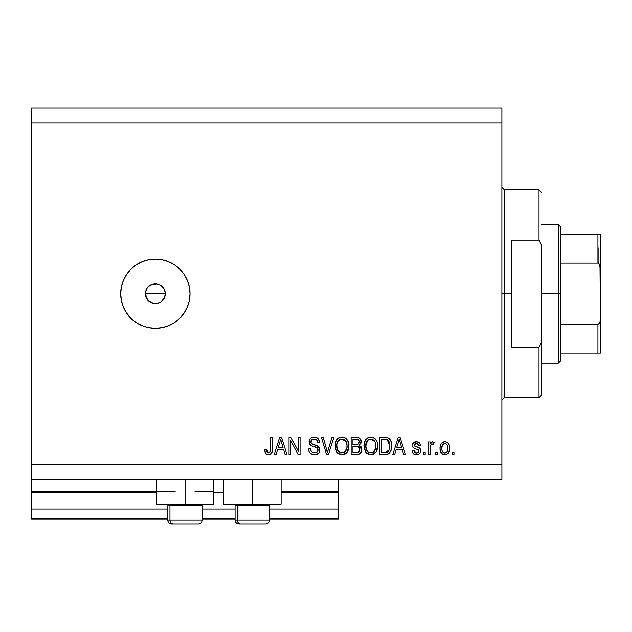 <?xml version="1.0" encoding="UTF-8"?>
<svg xmlns="http://www.w3.org/2000/svg" width="632" height="632" viewBox="0 0 632 632"><rect width="100%" height="100%" fill="white"/><g stroke="black" fill="none" stroke-linecap="round" stroke-linejoin="round"><path stroke-width="0.95" d="M338.523 518.967L269.714 518.967L338.523 518.967L338.523 509.068L269.714 509.068L338.523 509.068L338.523 492.731L281.098 492.731L338.523 492.731L338.523 518.967M235.065 518.967L202.39 518.967L235.065 518.967M167.733 518.967L31.6 518.967L167.733 518.967M235.065 509.068L202.39 509.068L235.065 509.068M167.733 509.068L31.6 509.068L31.6 518.967L31.6 509.068L167.733 509.068M223.673 492.731L213.774 492.731L223.673 492.731M31.6 491.815L31.6 492.731L156.349 492.731L31.6 492.731L31.6 509.068L31.6 491.736L156.349 491.736M338.523 491.736L338.523 479.364L338.523 491.736L281.098 491.736L338.523 491.736L338.523 492.731L338.523 491.815M194.964 491.736L213.774 491.736M175.159 491.736L31.6 491.736L31.6 479.364L31.6 491.736M213.774 504.115L156.349 504.115L185.065 504.115L185.065 479.364L185.065 504.115L213.774 504.115L213.774 479.364M281.098 504.115L223.673 504.115L252.389 504.115L252.389 479.364L252.389 504.115L281.098 504.115L281.098 479.364M145.652 291.794L146.213 289.938L145.463 293.722L146.213 297.514L145.652 291.794L147.13 288.224L148.536 286.549M149.768 285.553L148.362 286.723L151.569 284.574L157.289 284.013L160.86 285.49L164.51 289.938L165.26 293.722L164.51 297.514L160.86 301.954L157.297 303.431L153.426 303.431L148.362 300.721L151.569 302.87L155.361 303.621A9.899 9.899 0 0 1 145.463 293.722A9.899 9.899 0 0 1 155.361 283.823L149.974 285.419M155.361 328.379A34.649 34.649 0 0 1 120.704 293.722A34.649 34.649 0 0 1 155.361 259.073L162.124 259.736L168.618 261.711L174.614 264.911L179.859 269.216L184.173 274.47L187.372 280.466L189.347 286.96L190.011 293.722L189.347 300.484L187.372 306.986L184.173 312.974L179.859 318.228L174.614 322.533L168.618 325.741L162.124 327.708L155.361 328.379L148.599 327.708L142.097 325.741L136.109 322.533L130.856 318.228L126.55 312.974L123.343 306.986L121.376 300.484L120.704 293.722L121.376 286.96L123.343 280.466L126.55 274.47L130.856 269.216L136.109 264.911L142.097 261.711L148.599 259.736L155.361 259.073A34.649 34.649 0 0 1 190.011 293.722A34.649 34.649 0 0 1 155.361 328.379L148.599 327.708M147.13 288.224L148.362 286.723M31.6 108.08L501.887 108.08L501.887 122.932L31.6 122.932L31.6 464.512L501.887 464.512L501.887 122.932L501.887 479.364L31.6 479.364L501.887 479.364L501.887 464.512L31.6 464.512L31.6 479.364L31.6 122.932L501.887 122.932L501.887 108.08L31.6 108.08L31.6 122.932L31.6 108.08M290.823 454.613L290.823 440.82L290.823 454.613L289.022 454.613L289.022 437.281L290.933 437.281L298.249 451.098L298.249 437.281L300.05 437.281L300.05 454.613L298.122 454.613L290.823 440.82L298.122 454.613L300.05 454.613L300.05 437.281L298.249 437.281L298.249 451.098L290.933 437.281L289.022 437.281L289.022 454.613L290.823 454.613L289.022 454.613L289.022 437.281L290.933 437.281M319.847 449.794L318.947 452.741L316.458 454.55L313.235 454.756L310.178 453.223L308.985 451.264L308.598 448.989L310.399 448.76L311.307 451.398L313.741 452.749L316.435 452.441L317.991 450.49L317.169 447.875L311.157 445.607L309.38 443.593L309.388 439.904L310.486 438.316L312.153 437.336L316.126 437.376L318.441 439.082L319.397 442.234L317.596 442.463L316.64 439.967L314.136 439.082L311.837 439.73L310.873 442.321L312.026 444.043L318.299 446.326L319.484 447.875L319.847 449.794L317.177 445.655L311.41 443.609L310.849 441.847C311.078 439.975 312.176 439.05 314.136 439.082C316.277 439.169 317.438 440.291 317.596 442.463L319.397 442.234C319.144 438.948 317.367 437.218 314.072 437.06C310.983 437.178 309.309 438.758 309.048 441.808C309.34 444.525 310.897 446.105 313.717 446.563C316.063 446.737 317.509 447.827 318.046 449.842C317.793 451.841 316.632 452.828 314.546 452.812C312.01 452.654 310.628 451.303 310.399 448.76L308.598 448.989C308.811 452.662 310.747 454.606 314.388 454.835C317.706 454.74 319.523 453.057 319.847 449.794L319.689 448.491M327.747 451.216L331.998 437.281L333.87 437.281L328.411 454.613L326.554 454.613L321.372 437.281L323.221 437.281L327.384 452.583L331.998 437.281L333.87 437.281L331.998 437.281L327.384 452.583L323.221 437.281L321.372 437.281L326.554 454.613L328.411 454.613L326.554 454.613L321.372 437.281L323.221 437.281L326.997 451.019M342.015 454.835L337.891 453.255L335.553 449.289L335.466 442.993L337.14 439.398L339.676 437.494L343.579 437.249L346.455 438.924L348.351 442.195L348.856 446.784L347.94 450.774L345.53 453.768L342.015 454.835L347.11 452.188L348.872 445.963C349.006 440.931 346.723 437.96 342.023 437.06C337.235 437.984 334.944 441.025 335.15 446.176L336.903 452.117L342.015 454.835M370.818 454.835L366.694 453.255L364.356 449.289L364.269 442.993L365.936 439.398L368.48 437.494L372.382 437.249L375.258 438.924L377.154 442.195L377.652 446.784L376.743 450.774L374.334 453.768L370.818 454.835L375.914 452.188L377.675 445.963C377.81 440.931 375.519 437.96 370.826 437.06C366.031 437.984 363.74 441.025 363.953 446.176L365.707 452.117L370.818 454.835M394.629 454.613L396.138 449.439L394.629 454.613L392.756 454.613L398.286 437.281L400.04 437.281L405.578 454.613L403.706 454.613L402.197 449.439L396.138 449.439L402.197 449.439L403.706 454.613L405.578 454.613L400.04 437.281L398.286 437.281L392.756 454.613L394.629 454.613L392.756 454.613L398.286 437.281L400.04 437.281L405.578 454.613L403.706 454.613M453.958 452.133L453.958 454.613L452.157 454.613L452.157 452.133L453.958 452.133L452.157 452.133L452.157 454.613L453.958 454.613L452.157 454.613L452.157 452.133L453.958 452.133L453.958 454.613L453.958 452.133M449.684 448.183L448.696 452.654L445.994 454.7L442.661 454.274L440.528 451.675L440.006 448.309L440.401 445.299L441.744 443.032L443.711 441.918L445.963 441.918L447.898 443.008L449.139 444.865L449.684 448.183C449.834 444.557 448.222 442.424 444.849 441.784C441.42 442.44 439.809 444.62 440.006 448.309C439.825 451.991 441.436 454.171 444.849 454.835C448.309 454.155 449.921 451.935 449.684 448.183L449.668 448.767M437.304 452.133L437.304 454.613L435.503 454.613L435.503 452.133L437.304 452.133L435.503 452.133L435.503 454.613L437.304 454.613L435.503 454.613L435.503 452.133L437.304 452.133L437.304 454.613L437.304 452.133M430.763 445.173L430.329 454.613L428.528 454.613L428.528 442.013L430.329 442.013L430.329 444.019L432.051 441.839L434.16 442.463L433.481 444.257L432.027 444.051L430.921 444.857L430.329 448.08L430.653 445.505L432.264 444.035L433.481 444.257L434.16 442.463L432.462 441.784L430.329 444.019L430.329 442.013L428.528 442.013L428.528 454.613L430.329 454.613L428.528 454.613L428.528 442.013L430.329 442.013M425.154 452.133L425.154 454.613L423.353 454.613L423.353 452.133L425.154 452.133L423.353 452.133L423.353 454.613L425.154 454.613L423.353 454.613L423.353 452.133L425.154 452.133L425.154 454.613L425.154 452.133M420.659 450.774L419.996 453.136L418.036 454.598L415.177 454.708L413.391 453.744L412.103 450.782L413.905 450.561L414.671 452.378L416.52 453.033L418.139 452.575L418.858 451.082L418.352 449.866L414.371 448.412L412.688 446.927L412.396 444.628L413.494 442.684L417.088 441.831L419.703 443.237L420.43 445.386L418.629 445.607L417.957 444.099L416.385 443.585L414.892 443.877L414.142 445.284L414.703 446.176L419.545 448.025L420.659 450.774C420.454 448.491 419.142 447.195 416.717 446.895L414.703 446.176L414.134 445.126L416.385 443.585L418.629 445.607L420.43 445.386C420.098 443.024 418.732 441.831 416.322 441.784C413.897 441.815 412.57 443.016 412.333 445.378C412.767 447.646 414.244 448.933 416.749 449.241L418.447 449.937L418.858 451.082L416.52 453.033L413.905 450.561L412.103 450.782C412.435 453.357 413.865 454.7 416.401 454.835C419.04 454.74 420.462 453.381 420.659 450.774M385.038 454.613C389.739 453.902 391.935 450.979 391.627 445.852L390.924 450.458L388.656 453.689L385.812 454.582L379.927 454.613L379.927 437.281L386.199 437.344L388.664 438.15L390.829 441.049L391.627 445.852C391.911 442.163 390.56 439.414 387.566 437.605L379.927 437.281L379.927 454.613L385.038 454.613L379.927 454.613L379.927 437.281M356.456 454.613C359.805 454.582 361.551 452.883 361.702 449.526L360.951 452.528L359.497 453.997L356.977 454.598L351.123 454.613L351.123 437.281L357.412 437.328L359.892 438.355L360.912 439.856L361.22 442.179L360.769 443.719L359.316 445.276L361.164 447.014L361.702 449.526L359.316 445.276L361.251 441.642C360.99 438.75 359.411 437.304 356.495 437.281L351.123 437.281L351.123 454.613L356.456 454.613L351.123 454.613L351.123 437.281L356.495 437.281M276.042 454.613L277.559 449.439L276.042 454.613L274.17 454.613L279.7 437.281L281.461 437.281L286.999 454.613L285.127 454.613L283.61 449.439L277.559 449.439L283.61 449.439L285.127 454.613L286.999 454.613L281.461 437.281L279.7 437.281L274.17 454.613L276.042 454.613L274.17 454.613L279.7 437.281L281.461 437.281L286.999 454.613L285.127 454.613M269.603 454.692L267.684 454.771L265.993 453.91L265.045 452.141L264.721 449.439L266.522 449.21L266.941 451.762L267.968 452.725L269.121 452.725L270.227 451.777L270.567 437.281L272.368 437.281L272.242 451.035L271.152 453.76L268.458 454.835C271.412 454.25 272.716 452.322 272.368 449.044L272.368 437.281L270.567 437.281L270.33 451.501L268.537 452.812L266.522 449.21L264.721 449.439L265.59 453.389M147.13 299.22L146.213 297.514L149.863 301.954M163.593 299.228L163.009 300.002M189.347 300.484L190.011 293.722M153.426 284.013L157.289 284.013M163.593 288.224L159.153 284.574L160.86 285.49M165.071 291.794L164.51 289.938M165.071 295.658L165.26 293.722L145.463 293.722L165.26 293.722M159.153 284.574L155.361 283.823A9.899 9.899 0 0 1 165.26 293.722A9.899 9.899 0 0 1 155.361 303.621L157.289 303.431M155.361 303.621L153.426 303.431M145.652 295.658L145.463 293.722M149.863 285.49L151.569 284.574M159.169 302.862L160.749 302.033M444.264 454.803L443.727 454.708M443.143 454.511L442.677 454.282M442.653 454.266L441.049 452.717M440.212 450.553L440.054 449.463M440.022 447.74L440.006 448.309M441.025 443.917L441.744 443.032M442.187 442.645L442.645 442.345M443.727 441.91L444.28 441.815M444.557 441.792L445.133 441.792M445.434 441.815L445.939 441.91M446.998 442.337L447.472 442.645M447.906 443.016L448.293 443.427M449.147 444.881L449.463 445.931M449.471 445.987L449.668 447.622M449.186 451.603L449.004 452.07M448.704 452.646L447.993 453.547M446.413 454.574L445.133 454.827M443.435 444.012L442.376 445.268L441.808 448.301C441.594 445.805 442.59 444.233 444.802 443.585C447.069 444.193 448.096 445.765 447.883 448.301L447.764 446.721M447.764 449.897L447.883 448.301C448.096 450.798 447.093 452.378 444.889 453.033L446.895 451.998L447.875 448.696M442.013 450.324L441.831 449.091M445.592 443.704L443.917 443.751M447.764 446.729L447.511 445.734M447.59 445.963L446.927 444.667M447.298 445.236L445.576 443.704M446.745 444.454L445.939 443.846M446.998 451.856L447.314 451.351M447.432 451.098L447.598 450.616M442.795 451.991L444.889 453.033C442.621 452.425 441.594 450.853 441.808 448.301L441.831 447.527M430.803 443.032L431.143 442.503M434.16 442.463L433.189 444.17M433.481 444.257L431.806 444.114M432.012 444.059L431.095 444.612L430.511 446.137M430.329 454.613L430.329 448.08M415.595 454.779L414.995 454.661M413.699 454.013L412.72 452.812M412.522 452.386L412.103 450.782L413.905 450.561L414.142 451.54M414.181 451.635L414.671 452.378M415.919 452.986L417.697 452.828M418.842 451.295L418.834 450.766M418.858 451.082L418.542 450.055M417.839 449.605L416.749 449.241M416.006 449.012L415.422 448.823M413.763 448.096L415.224 448.752M413.739 448.08L412.688 446.927M413.146 447.575L412.759 447.045M412.688 446.919L412.419 446.184M412.609 443.901L413.494 442.692M414.126 442.258L414.576 442.06M415.572 441.831L414.829 441.981M417.815 441.989L419.174 442.692M419.19 442.7L419.695 443.229M420.367 445.007L418.629 445.607L418.439 444.802M414.181 444.746L414.165 445.426M414.134 445.126L414.434 445.947M415.793 446.611L416.717 446.895L415.785 446.603M417.468 447.124L418.155 447.361M420.051 448.57L420.32 449.036M420.217 452.765L418.929 454.187M419.458 453.768L418.06 454.59M418.029 454.606L416.812 454.819M412.664 452.717L413.391 453.744M414.339 444.399L414.892 443.877M417.183 449.376L417.626 449.526M416.022 453.002L415.532 452.891M399.005 439.919L398.358 442.368L399.163 439.09L401.597 447.409L396.73 447.409L398.358 442.368L396.73 447.409L401.597 447.409L399.163 439.09L399.005 439.951M399.977 442.068L399.787 441.444M386.199 437.344L384.809 437.281M386.397 437.368L387.234 437.51M388.664 438.15L389.565 438.948M389.841 439.287L390.284 439.935M390.829 441.049L391.587 444.588M391.563 447.385L391.524 447.827M391.342 448.957L391.161 449.7M391.113 449.873L390.932 450.434M389.841 452.528L389.336 453.12L389.841 452.528M388.617 453.721L387.377 454.297M387.345 454.305L386.594 454.487M386.476 454.503L385.844 454.582M389.604 443.269L387.961 440.125L384.77 439.311L387.219 439.651L389.818 446.366L389.731 444.067L389.138 450.063L389.699 447.843M386.5 452.425L388.016 451.73L389.138 450.063L384.817 452.583L387.1 452.251M381.728 452.583L381.728 439.311L384.77 439.311L381.728 439.311L381.728 452.583L384.817 452.583L381.728 452.583M388.87 441.255L388.562 440.773M389.581 448.507L389.826 445.386M385.86 452.528L386.389 452.449M364.609 450.047L364.356 449.273M363.969 445.363L364.727 441.46M365.501 439.983L365.912 439.43M367.769 437.842L368.48 437.494M369.23 437.249L370.012 437.107M371.221 437.075L371.853 437.139M372.382 437.249L373.133 437.494M375.321 438.987L373.844 437.842M374.602 438.339L375.25 438.908M376.095 439.967L376.538 440.717M377.47 448.42L377.304 449.186M377.178 449.628L376.585 451.114M374.91 453.302L374.381 453.729M374.302 453.784L373.093 454.432M372.959 454.479L371.679 454.787M369.941 454.779L369.357 454.677M369.317 454.669L366.686 453.247M366.173 452.709L365.707 452.117M377.652 446.784L377.675 445.963M377.494 443.617L377.051 441.902M367.761 437.85L366.884 438.458M371.182 439.098L372.193 439.287L369.617 439.232L367.516 440.457L369.617 439.232M374.815 441.389L372.193 439.287L373.947 440.33M367.579 440.393L365.754 446.208C365.478 442.203 367.168 439.833 370.842 439.082L375.124 441.997L375.874 445.916C376.072 449.787 374.381 452.085 370.802 452.812L373.101 452.204L375.661 448.301L375.25 449.668M373.101 452.204L374.8 450.537L375.669 448.246M369.649 452.67L368.093 451.904L370.802 452.812C367.318 452.133 365.636 449.937 365.754 446.208L366.339 449.621L365.762 445.592L366.521 441.902M366.102 443.064L366.315 442.392L366.102 443.064M375.574 443.316L374.413 440.82M375.661 448.301L375.779 444.407L374.974 441.689M375.764 444.288L375.598 443.427M371.987 452.662L372.548 452.48M366.331 449.605L367.571 451.461M367.634 451.517L366.892 450.648M356.977 437.297L358.281 437.478M358.707 437.613L359.466 438.016M360.003 438.466L360.469 439.05M360.493 439.082L360.896 439.833M360.912 439.872L361.172 440.733M361.149 442.653L359.798 444.928M360.912 446.587L361.156 446.998M361.67 448.878L361.686 450.047M361.63 450.577L361.385 451.564M360.959 452.512L360.327 453.357M359.932 453.705L359.521 453.981M358.534 454.376L359.023 454.218M357.491 454.558L357.001 454.598M361.251 441.642L361.228 441.183M359.158 437.818L358.305 437.486M359 451.912L359.821 450.411L359.671 448.199L358.265 446.777L356.243 446.508C358.486 446.366 359.711 447.369 359.9 449.534C359.711 447.369 358.486 446.366 356.243 446.508L352.925 446.508L356.243 446.508M359.821 450.411L359.9 449.534L358.241 452.37L359.292 451.603M359.379 442.708L359.45 441.926L357.878 444.32L352.925 444.486L352.925 439.311L355.871 439.311C358.02 439.035 359.213 439.912 359.45 441.926L358.881 440.117L356.653 439.327M357.483 439.398L352.925 439.311L352.925 444.486L358.305 444.146M357.878 444.32L359.324 442.913M352.925 452.583L352.925 446.508L352.925 452.583L358.241 452.37L352.925 452.583M357.609 452.52L358.241 452.37M356.1 444.486L356.993 444.454M358.565 443.98L359.379 442.692L359.221 440.662M358.881 440.117L358.399 439.698M356.519 439.319L355.871 439.311M336.477 451.461L337.37 452.709M335.805 450.047L335.56 449.312M335.221 444.533L335.458 443.024M335.466 442.993L335.924 441.46M336.698 439.975L337.109 439.43M337.67 438.821L337.14 439.398M338.965 437.842L339.676 437.494M340.435 437.249L341.209 437.107M342.418 437.075L343.05 437.139M343.579 437.249L344.329 437.494L343.579 437.249M346.518 438.987L345.04 437.842M345.783 438.324L346.447 438.908M347.324 440.014L347.734 440.717M348.856 446.784L348.872 445.963M348.785 447.606L348.493 449.233M348.667 448.436L348.501 449.194M348.374 449.628L347.948 450.75M347.347 451.848L346.636 452.765M346.115 453.302L345.578 453.729M345.499 453.784L344.298 454.432M344.163 454.479L342.892 454.779M341.138 454.779L337.883 453.247M348.532 442.85L348.248 441.902M342.378 439.098L343.389 439.287L340.814 439.232L338.713 440.457L339.684 439.698M346.012 441.389L343.389 439.287L345.143 440.33M337.259 443.222L336.951 446.208C336.674 442.203 338.365 439.833 342.038 439.082L346.32 441.997L347.079 445.916C347.276 449.787 345.578 452.085 341.999 452.812L344.298 452.204L346.857 448.301L346.447 449.668M344.298 452.204L345.996 450.537L346.865 448.246M340.846 452.67L339.289 451.904L341.999 452.812C338.515 452.133 336.832 449.937 336.951 446.208L337.543 449.621L336.99 444.975M337.717 441.902L337.053 444.359M340.782 439.24L340.229 439.43M338.776 440.393L337.306 443.024M346.771 443.316L345.609 440.82M346.857 448.301L346.976 444.407L346.17 441.689M346.96 444.288L346.794 443.427M343.184 452.662L343.745 452.48M337.535 449.605L338.768 451.461M338.831 451.517L338.088 450.648M328.411 454.613L333.87 437.281L328.411 454.613M313.235 454.748L311.3 454.092M310.178 453.223L309.467 452.307M308.598 448.989L310.399 448.76L310.51 449.557M310.889 450.75L311.292 451.382M312.224 452.188L311.584 451.698M313.741 452.749L314.546 452.812M315.352 452.757L315.826 452.662M317.667 448.428L317.169 447.883M316.482 447.456L315.866 447.211M315.842 447.203L315.147 446.982M311.157 445.607L310.423 445.078M310.47 445.118L309.893 444.493M309.222 443.143L309.127 442.716M309.064 442.266L309.064 441.318M309.633 439.39L309.933 438.932M310.367 438.434L309.388 439.904M311.268 437.739L311.955 437.407M314.594 437.083L316.111 437.368M316.142 437.384L317.185 437.881M319.294 441.183L317.928 438.466M318.449 439.09L319.018 440.172M319.365 441.713L319.397 442.234L317.596 442.463M317.596 442.455L317.509 441.8M316.845 440.204L317.24 440.875M314.823 439.129L316.577 439.912M314.791 439.122L313.535 439.114M312.224 439.477L311.56 439.975M311.41 440.149L311.086 440.67M310.865 441.547L310.96 442.763M311.142 443.222L311.702 443.854M312.406 444.217L313.172 444.486M313.748 444.652L312.722 444.336M314.949 444.952L315.684 445.149M318.188 446.239L318.741 446.729M318.805 446.808L319.452 447.812M319.5 447.914L319.729 448.633M319.752 450.845L318.955 452.733M318.939 452.749L318.41 453.389M318.236 453.555L317.098 454.305M316.458 454.55L317.414 454.139M319.452 451.833L319.752 450.829M310.968 442.779L310.849 441.847M311.837 439.73L312.935 439.216M315.479 439.272L316.182 439.603M298.249 437.281L300.05 437.281L300.05 454.613L298.122 454.613M280.023 441.563L280.584 439.09L283.018 447.409L278.143 447.409L279.779 442.368L278.143 447.409L283.018 447.409L281.043 440.875M281.39 442.068L281.208 441.444M280.584 439.09L280.805 439.983L280.584 439.09L280.237 440.741M265.448 453.136L265.227 452.654M265.045 452.133L264.919 451.627M264.721 449.439L266.522 449.21L266.546 449.794M266.696 450.932L266.846 451.493M266.925 451.706L267.462 452.449M268.537 452.812L269.659 452.449M270.085 452.014L270.496 450.687M270.528 450.339L270.567 449.186M270.567 437.281L272.368 437.281L272.368 449.044M271.436 453.405L272.202 451.319M272.092 451.833L271.871 452.575M271.144 453.768L269.864 454.606M265.748 453.61L268.458 454.835M268.071 454.819L267.636 454.764M266.941 454.566L266.23 454.132M447.883 448.301L447.875 447.906M445.189 443.609L444.414 443.617M443.403 452.567L444.114 452.923M444.493 453.01L445.276 453.01M399.629 440.875L399.503 440.433M399.385 439.983L399.163 439.09M388.483 451.24L389.47 449.036M389.747 447.44L389.818 446.366M389.628 443.364L389.517 442.85M389.367 442.337L389.209 441.926M387.961 440.125L386.926 439.548M386.626 439.469L384.77 439.311M370.842 439.082L370.226 439.122M367.516 440.457L366.757 441.436M370.218 452.773L371.403 452.773M375.827 447.116L375.779 444.407M356.495 452.583L357.38 452.544M342.038 439.082L341.422 439.122M338.713 440.457L337.962 441.436M341.414 452.773L342.599 452.773M347.023 447.116L346.976 444.407M202.216 519.954L169.945 519.954L169.945 505.798L171.414 504.115L169.945 505.798L202.39 505.798L169.945 505.798L169.945 519.954A3.958 3.452 90 0 0 173.405 523.92L198.298 523.92M169.416 504.115L167.733 505.798L169.945 505.798L167.733 505.798L167.733 519.954C167.978 522.356 169.297 523.675 171.699 523.92C169.297 523.675 167.978 522.356 167.733 519.954L202.39 519.954C202.145 522.356 200.826 523.675 198.424 523.92C200.826 523.675 202.145 522.356 202.39 519.954L202.39 505.798L200.707 504.115M171.785 523.92L198.385 523.92M173.405 523.92A3.958 3.452 -90 0 1 169.945 519.954M269.548 519.954L237.269 519.954L237.269 505.798L238.738 504.115L237.269 505.798L269.714 505.798L237.269 505.798L237.269 519.954A3.958 3.452 90 0 0 240.729 523.92L265.622 523.92M236.747 504.115L235.065 505.798L237.269 505.798L235.065 505.798L235.065 519.954L269.714 519.954C269.477 522.356 268.15 523.675 265.756 523.92C268.15 523.675 269.477 522.356 269.714 519.954L269.714 505.798L268.031 504.115M239.117 523.92L265.709 523.92M240.729 523.92A3.958 3.452 -90 0 1 237.269 519.954M501.887 187.293L504.36 189.766L504.36 293.722L511.786 293.722L511.786 240.176L539.017 240.176L541.49 245.153L541.49 342.291L539.017 347.268L539.017 397.678L539.017 347.268L511.786 347.268L511.786 293.722L504.36 293.722L504.36 189.766L504.36 293.722L501.887 293.722L504.36 293.722L504.36 397.678L501.887 400.159M539.017 240.176L539.017 189.766L539.017 240.176L541.49 245.153L541.49 395.205L541.49 342.291L539.017 347.268L511.786 347.268L511.786 240.176L539.017 240.176M504.36 293.722L504.36 397.678L504.36 293.722M598.915 247.934L598.915 263.56L598.915 247.934M597.927 353.13L560.797 353.13L560.797 293.722L558.325 293.722L558.325 363.029L558.325 293.722L541.49 293.722L558.325 293.722L558.325 224.415L558.325 293.722L560.797 293.722L560.797 360.556L560.797 353.13L600.4 353.13L600.4 318.473L599.989 321.846L599.302 323.418L597.927 324.342L560.797 324.342L597.927 324.342L597.927 353.13L597.927 324.342L599.302 323.418L599.989 321.846L600.4 318.473L600.4 353.13L599.989 353.13M597.927 263.11L560.797 263.11L560.797 293.722L560.797 226.896L560.797 263.11L597.927 263.11L599.302 264.026L599.981 265.59L600.4 318.473L600.4 234.322L560.797 234.322L597.927 234.322L597.927 263.11L597.927 234.322L600.4 234.322L600.4 268.971L600.021 265.717M598.725 263.394L600.376 268.118L599.981 265.59L598.725 263.394M598.725 353.13L600.376 353.13L598.725 353.13M156.349 504.115L156.349 479.364M223.673 504.115L223.673 479.364M235.065 519.954C235.302 522.356 236.621 523.675 239.022 523.92C236.621 523.675 235.302 522.356 235.065 519.954M541.49 395.205L539.017 397.678L504.36 397.678M504.36 189.766L539.017 189.766L541.49 192.239M560.797 360.556L558.325 363.029L541.49 363.029M541.49 224.415L558.325 224.415L560.797 226.896"/></g></svg>
